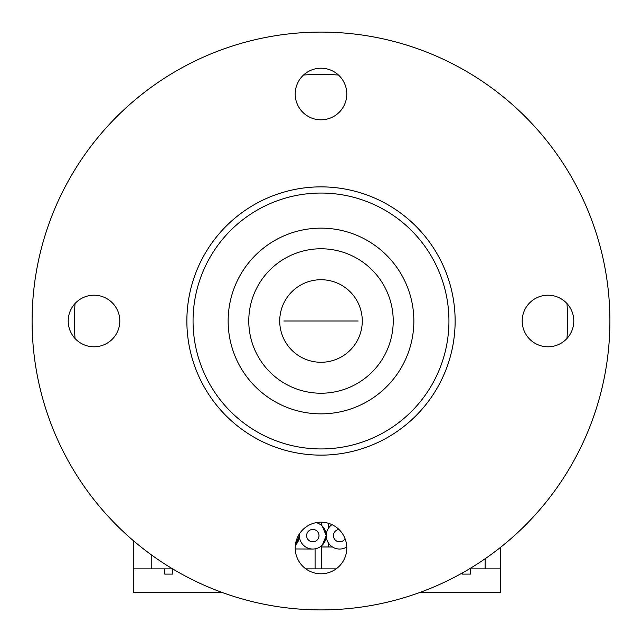 <?xml version="1.0" encoding="UTF-8"?>
<svg xmlns="http://www.w3.org/2000/svg" width="642" height="642" viewBox="0 0 642 642"><rect width="100%" height="100%" fill="white"/><g stroke="black" fill="none" stroke-linecap="round" stroke-linejoin="round"><path stroke-width="0.96" d="M393.225 321A72.225 72.225 0 0 1 321 393.225A72.225 72.225 0 0 1 248.775 321A72.225 72.225 0 0 1 321 248.775A72.225 72.225 0 0 1 393.225 321M75.026 338.462A246.6 246.6 0 0 1 75.026 303.538M303.538 75.026A246.6 246.6 0 0 1 338.462 75.026M566.974 303.538A246.6 246.6 0 0 1 566.974 338.462M362.273 321A41.273 41.273 0 0 1 321 362.273A41.273 41.273 0 0 1 279.727 321A41.273 41.273 0 0 1 321 279.727A41.273 41.273 0 0 1 362.273 321A41.273 41.273 0 0 0 321 279.727A41.273 41.273 0 0 0 279.727 321M609.9 321A288.9 288.9 0 0 0 321 32.1A288.9 288.9 0 0 0 32.1 321A288.9 288.9 0 0 0 321 609.9A288.9 288.9 0 0 0 609.9 321M186.87 321A134.13 134.13 0 0 1 321 186.87A134.13 134.13 0 0 1 455.13 321A134.13 134.13 0 0 1 321 455.13A134.13 134.13 0 0 1 186.87 321M346.792 94.005A25.792 25.792 0 0 1 321 119.805A25.792 25.792 0 0 1 295.208 94.005A25.792 25.792 0 0 1 321 68.213A25.792 25.792 0 0 1 346.792 94.005M119.805 321A25.792 25.792 0 0 1 94.005 346.792A25.792 25.792 0 0 1 68.213 321A25.792 25.792 0 0 1 94.005 295.208A25.792 25.792 0 0 1 119.805 321M346.792 547.995A25.792 25.792 0 0 1 321 573.788A25.792 25.792 0 0 1 295.208 547.995A25.792 25.792 0 0 1 321 522.195A25.792 25.792 0 0 1 346.792 547.995M573.788 321A25.792 25.792 0 0 1 547.995 346.792A25.792 25.792 0 0 1 522.195 321A25.792 25.792 0 0 1 547.995 295.208A25.792 25.792 0 0 1 573.788 321M193.057 321A127.943 127.943 0 0 1 321 193.057A127.943 127.943 0 0 1 448.943 321A127.943 127.943 0 0 1 321 448.943A127.943 127.943 0 0 1 193.057 321M413.857 321A92.857 92.857 0 0 1 321 413.857A92.857 92.857 0 0 1 228.143 321A92.857 92.857 0 0 1 321 228.143A92.857 92.857 0 0 1 413.857 321M321.273 546.976L332.492 546.976L328.287 546.976L328.287 542.771L328.287 546.976L332.492 546.976M221.907 592.373L133.279 592.373L133.279 540.604M485.119 558.757L485.119 568.86L500.599 568.86L500.599 592.373L420.093 592.373M172.578 568.86L151.231 568.86L151.231 554.76M315.086 548.846L315.086 568.86L305.841 568.86M315.086 568.86L321.273 568.86L321.273 546.037M321.273 525.22L321.273 522.203M469.422 568.86L485.119 568.86M500.599 568.86L500.599 547.289M151.231 568.86L133.279 568.86M336.159 568.86L321.273 568.86M462.328 572.977L462.328 574.1L470.385 574.1L470.385 568.86M164.761 568.86L164.761 574.1L172.818 574.1L172.818 569.005M328.287 524.273L328.287 528.478L328.287 524.273M295.505 545.074L299.397 535.629A13.41 13.41 0 0 1 295.352 545.227M299.308 534.04A13.41 13.41 0 0 1 299.397 535.629L299.3 534.048M319.002 535.629A6.187 6.187 0 0 1 312.815 541.816A6.187 6.187 0 0 1 306.619 535.629A6.187 6.187 0 0 1 312.815 529.433A6.187 6.187 0 0 1 319.002 535.629M322.3 545.106L326.224 535.629A13.41 13.41 0 0 1 312.815 549.038A13.41 13.41 0 0 1 299.541 533.679M295.224 548.958L312.815 549.038M316.201 522.644A13.41 13.41 0 0 1 326.224 535.629L322.3 526.143M345.043 538.646A6.187 6.187 0 0 1 333.447 535.629A6.187 6.187 0 0 1 338.952 529.473M346.776 546.984A13.41 13.41 0 0 1 326.224 535.629A13.41 13.41 0 0 1 331.946 524.634M358.148 321L283.852 321L358.148 321"/></g></svg>
